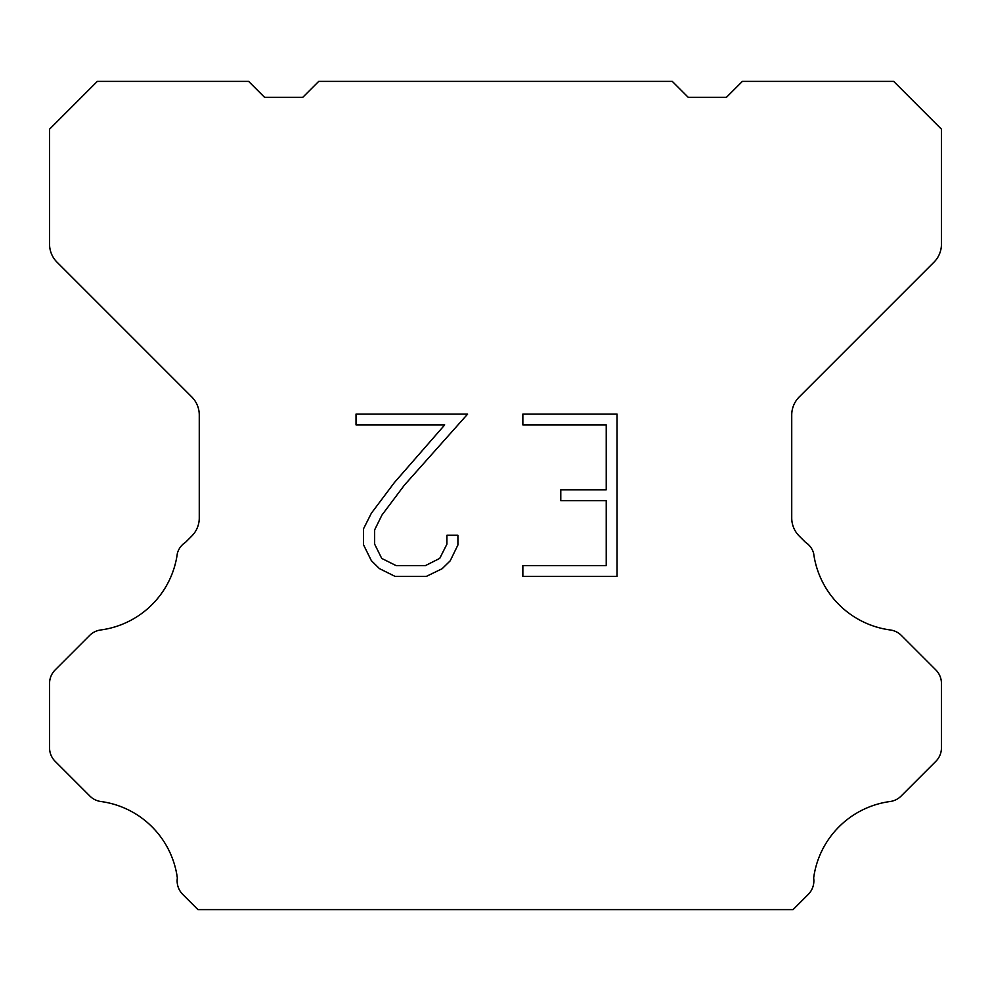 <?xml version="1.0" encoding="UTF-8"?>
<svg xmlns="http://www.w3.org/2000/svg" width="991" height="991" viewBox="0 0 991 991"><rect width="100%" height="100%" fill="white"/><g stroke="black" fill="none" stroke-linecap="round" stroke-linejoin="round"><path stroke-width="1.49" d="M606.232 565.588L606.232 500.666L560.782 500.666L560.782 489.839L606.232 489.839L606.232 424.916L522.852 424.916L522.852 414.089L617.046 414.089L617.046 576.415L522.852 576.415L522.852 565.588L606.232 565.588M457.916 535.251L457.916 544.988L450.199 560.832L442.159 568.71L426.316 576.415L395.136 576.415L379.392 568.586L371.365 560.671L363.536 544.815L363.536 528.76L371.365 513.227L394.294 482.691L444.699 424.916L356.029 424.916L356.029 414.089L467.628 414.089L404.439 485.082L381.931 515.085L374.635 529.888L374.635 544.146L381.721 558.416L396.09 565.588L425.473 565.588L439.731 558.391L446.916 544.146L446.916 535.251L457.916 535.251M672.282 81.398L688.212 97.329L726.44 97.329L742.37 81.398L893.671 81.398L941.45 129.189L941.45 244.17A25.481 25.481 0 0 1 933.98 262.181L799.204 396.97A25.481 25.481 0 0 0 791.735 414.994L791.735 518.02A25.481 25.481 0 0 0 799.204 536.032L805.46 542.3A19.114 19.114 0 0 1 813.636 553.3A89.19 89.19 0 0 0 890.314 629.979A19.114 19.114 0 0 1 901.315 635.404L935.851 669.953A19.114 19.114 0 0 1 941.45 683.468L941.45 747.821A19.114 19.114 0 0 1 935.851 761.336L901.104 796.083A19.114 19.114 0 0 1 890.141 801.508A89.19 89.19 0 0 0 813.648 878.001A19.114 19.114 0 0 1 808.222 894.439L793.06 909.602L197.94 909.602L182.778 894.439A19.114 19.114 0 0 1 177.352 878.001A89.19 89.19 0 0 0 100.859 801.508A19.114 19.114 0 0 1 89.896 796.083L55.149 761.336A19.114 19.114 0 0 1 49.55 747.821L49.55 683.468A19.114 19.114 0 0 1 55.149 669.953L89.686 635.404A19.114 19.114 0 0 1 100.686 629.979A89.19 89.19 0 0 0 177.364 553.3A19.114 19.114 0 0 1 185.54 542.3L191.796 536.032A25.481 25.481 0 0 0 199.265 518.02L199.265 414.994A25.481 25.481 0 0 0 191.796 396.97L57.02 262.181A25.481 25.481 0 0 1 49.55 244.17L49.55 129.189L97.329 81.398L248.63 81.398L264.56 97.329L302.788 97.329L318.718 81.398L672.282 81.398"/></g></svg>
